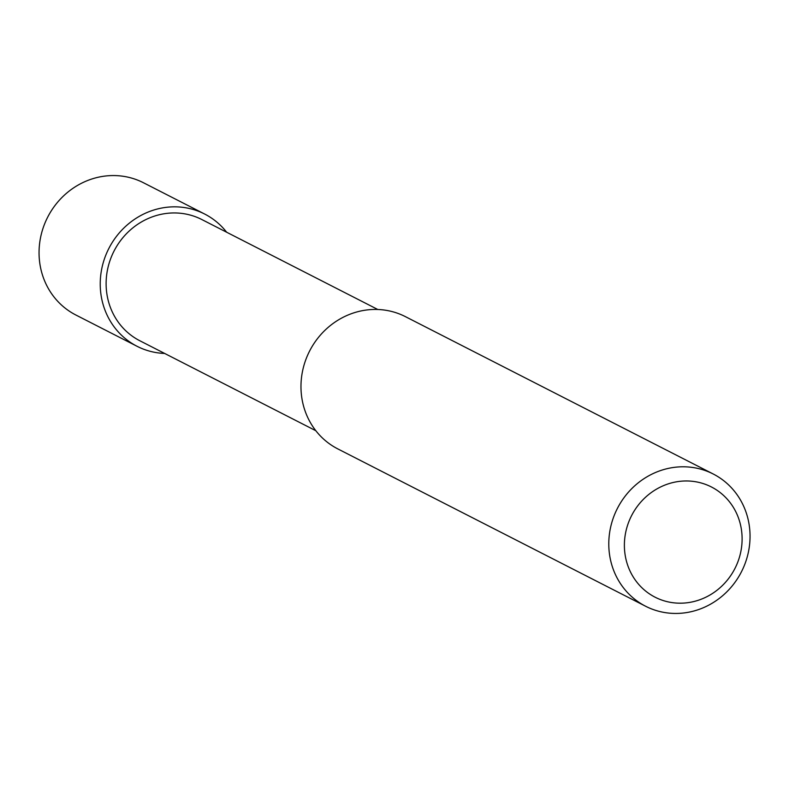 <?xml version="1.0" encoding="UTF-8"?>
<svg xmlns="http://www.w3.org/2000/svg" width="789" height="789" viewBox="0 0 789 789"><rect width="100%" height="100%" fill="white"/><g stroke="black" fill="none" stroke-linecap="round" stroke-linejoin="round"><path stroke-width="1.18" d="M315.837 430.725L139.88 340.779A68.081 63.85 -62.9 0 1 114.01 251.099A68.081 63.85 -62.9 0 1 201.846 219.549L377.813 309.495M645.619 606.248L337.81 448.902A74.265 69.659 -62.9 0 1 309.584 351.075A74.265 69.659 -62.9 0 1 405.408 316.645L713.217 473.992A74.265 69.659 -62.9 0 1 714.509 474.672A74.265 69.659 -62.9 0 1 741.078 572.508A74.265 69.659 -62.9 0 1 645.619 606.248A74.265 69.659 -62.9 0 1 617.402 508.412A74.265 69.659 -62.9 0 1 713.217 473.992M712.487 487.533A61.887 58.041 -62.9 0 1 712.861 593.22A61.887 58.041 -62.9 0 1 624.385 545.475A61.887 58.041 -62.9 0 1 712.487 487.533M164.664 353.452A74.265 69.659 -62.9 0 1 137.059 346.292L75.882 315.018A74.265 69.659 -62.9 0 1 47.665 217.192A74.265 69.659 -62.9 0 1 143.49 182.762L204.667 214.036A74.265 69.659 -62.9 0 1 205.959 214.716A74.265 69.659 -62.9 0 1 226.64 232.213M137.059 346.292A74.265 69.659 -62.9 0 1 108.843 248.466A74.265 69.659 -62.9 0 1 204.667 214.036"/></g></svg>
